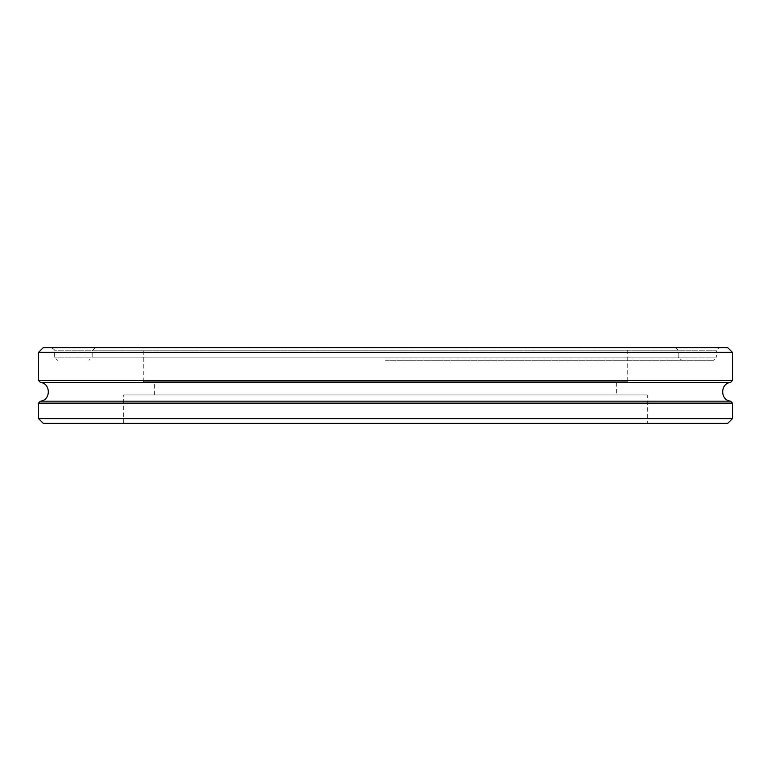 <?xml version="1.0" encoding="UTF-8"?>
<svg xmlns="http://www.w3.org/2000/svg" width="771" height="771" viewBox="0 0 771 771"><rect width="100%" height="100%" fill="white"/><g stroke="black" fill="none" stroke-linecap="round" stroke-linejoin="round"><path stroke-width="0.58" stroke-dasharray="3.85 2.89" d="M40.42 401.171L730.58 401.171M732.45 403.127L38.55 403.127M38.55 418.614L732.45 418.614M38.55 380.488L732.45 380.488M730.58 382.445L40.42 382.445M732.45 352.386L38.55 352.386M385.5 360.269L713.522 360.269L385.5 360.269M675.675 347.654L95.325 347.654L675.675 347.654L678.827 350.805L92.173 350.805L678.827 350.805L678.827 357.118L92.173 357.118L678.827 357.118C678.172 357.84 679.222 358.891 681.988 360.269M627.739 347.654L143.261 347.654L627.739 347.654L627.739 381.712L143.261 381.712L627.739 381.712M719.835 347.654L51.165 347.654L719.835 347.654C717.069 349.051 716.018 350.101 716.683 350.805L54.317 350.805L716.683 350.805L716.683 357.118L54.317 357.118L716.683 357.118L713.522 360.269M43.282 347.654L727.718 347.654M727.718 423.346L43.282 423.346M647.293 423.346L123.707 423.346L647.293 423.346L647.293 394.964L123.707 394.964L647.293 394.964M616.376 381.712L154.624 381.712L616.376 381.712L616.376 394.964L154.624 394.964L616.376 394.964M95.325 347.654L92.173 350.805L92.173 357.118L89.012 360.269M51.165 347.654C53.941 349.07 55.001 350.121 54.317 350.805L54.317 357.118L57.478 360.269M143.261 381.712L143.261 347.654M154.624 394.964L154.624 381.712M123.707 423.346L123.707 394.964"/><path stroke-width="1.16" d="M732.45 352.386L727.718 347.654L43.282 347.654L38.55 352.386L732.45 352.386L732.45 380.488L38.55 380.488L40.42 382.445L730.58 382.445C720.066 383.36 720.066 400.245 730.58 401.171L40.42 401.171L38.55 403.127L732.45 403.127L732.45 418.614L38.55 418.614L43.282 423.346L727.718 423.346L732.45 418.614M730.58 401.171L732.45 403.127M38.55 418.614L38.55 403.127M730.58 382.445L732.45 380.488M38.55 380.488L38.55 352.386M40.42 382.445C50.934 383.36 50.934 400.245 40.42 401.171"/></g></svg>
